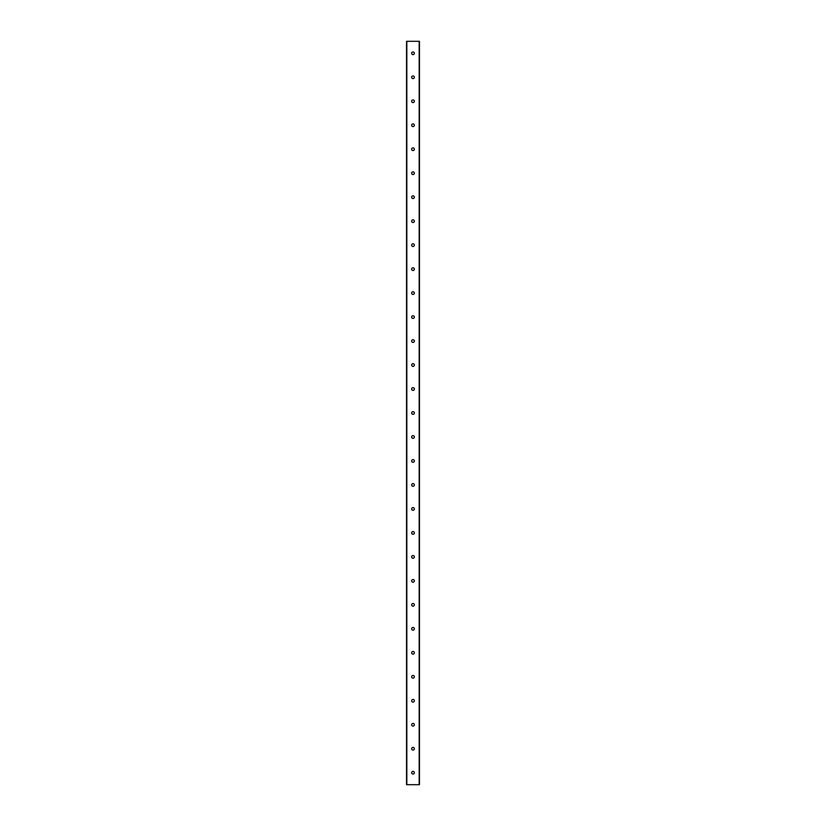<?xml version="1.0" encoding="UTF-8"?>
<svg xmlns="http://www.w3.org/2000/svg" width="826" height="826" viewBox="0 0 826 826"><rect width="100%" height="100%" fill="white"/><g stroke="black" fill="none" stroke-linecap="round" stroke-linejoin="round"><path stroke-width="1.24" d="M414.353 748.728A1.353 1.353 0 0 1 412.329 749.894A1.353 1.353 0 0 1 412.329 747.561A1.353 1.353 0 0 1 414.353 748.728M414.353 772.713A1.353 1.353 0 0 1 412.329 773.879A1.353 1.353 0 0 1 412.329 771.546A1.353 1.353 0 0 1 414.353 772.713M414.353 724.753A1.353 1.353 0 0 1 412.329 725.92A1.353 1.353 0 0 1 412.329 723.576A1.353 1.353 0 0 1 414.353 724.753M414.353 700.768A1.353 1.353 0 0 1 412.329 701.935A1.353 1.353 0 0 1 412.329 699.601A1.353 1.353 0 0 1 414.353 700.768M414.353 676.783A1.353 1.353 0 0 1 412.329 677.96A1.353 1.353 0 0 1 412.329 675.616A1.353 1.353 0 0 1 414.353 676.783M414.353 652.808A1.353 1.353 0 0 1 412.329 653.975A1.353 1.353 0 0 1 412.329 651.642A1.353 1.353 0 0 1 414.353 652.808M414.353 628.823A1.353 1.353 0 0 1 412.329 629.99A1.353 1.353 0 0 1 412.329 627.657A1.353 1.353 0 0 1 414.353 628.823M414.353 604.849A1.353 1.353 0 0 1 412.329 606.016A1.353 1.353 0 0 1 412.329 603.682A1.353 1.353 0 0 1 414.353 604.849M414.353 580.864A1.353 1.353 0 0 1 412.329 582.031A1.353 1.353 0 0 1 412.329 579.697A1.353 1.353 0 0 1 414.353 580.864M414.353 556.879A1.353 1.353 0 0 1 412.329 558.056A1.353 1.353 0 0 1 412.329 555.712A1.353 1.353 0 0 1 414.353 556.879M414.353 532.904A1.353 1.353 0 0 1 412.329 534.071A1.353 1.353 0 0 1 412.329 531.737A1.353 1.353 0 0 1 414.353 532.904M414.353 508.919A1.353 1.353 0 0 1 412.329 510.086A1.353 1.353 0 0 1 412.329 507.753A1.353 1.353 0 0 1 414.353 508.919M414.353 484.945A1.353 1.353 0 0 1 412.329 486.111A1.353 1.353 0 0 1 412.329 483.778A1.353 1.353 0 0 1 414.353 484.945M414.353 460.96A1.353 1.353 0 0 1 412.329 462.126A1.353 1.353 0 0 1 412.329 459.793A1.353 1.353 0 0 1 414.353 460.96M414.353 436.985A1.353 1.353 0 0 1 412.329 438.152A1.353 1.353 0 0 1 412.329 435.808A1.353 1.353 0 0 1 414.353 436.985M414.353 413A1.353 1.353 0 0 1 412.329 414.167A1.353 1.353 0 0 1 412.329 411.833A1.353 1.353 0 0 1 414.353 413M414.353 389.015A1.353 1.353 0 0 1 412.329 390.192A1.353 1.353 0 0 1 412.329 387.848A1.353 1.353 0 0 1 414.353 389.015M414.353 365.04A1.353 1.353 0 0 1 412.329 366.207A1.353 1.353 0 0 1 412.329 363.874A1.353 1.353 0 0 1 414.353 365.04M414.353 341.055A1.353 1.353 0 0 1 412.329 342.222A1.353 1.353 0 0 1 412.329 339.889A1.353 1.353 0 0 1 414.353 341.055M414.353 317.081A1.353 1.353 0 0 1 412.329 318.247A1.353 1.353 0 0 1 412.329 315.914A1.353 1.353 0 0 1 414.353 317.081M414.353 293.096A1.353 1.353 0 0 1 412.329 294.262A1.353 1.353 0 0 1 412.329 291.929A1.353 1.353 0 0 1 414.353 293.096M414.353 269.121A1.353 1.353 0 0 1 412.329 270.288A1.353 1.353 0 0 1 412.329 267.944A1.353 1.353 0 0 1 414.353 269.121M414.353 245.136A1.353 1.353 0 0 1 412.329 246.303A1.353 1.353 0 0 1 412.329 243.969A1.353 1.353 0 0 1 414.353 245.136M414.353 221.151A1.353 1.353 0 0 1 412.329 222.318A1.353 1.353 0 0 1 412.329 219.984A1.353 1.353 0 0 1 414.353 221.151M414.353 197.177A1.353 1.353 0 0 1 412.329 198.343A1.353 1.353 0 0 1 412.329 196.01A1.353 1.353 0 0 1 414.353 197.177M414.353 173.192A1.353 1.353 0 0 1 412.329 174.358A1.353 1.353 0 0 1 412.329 172.025A1.353 1.353 0 0 1 414.353 173.192M414.353 149.217A1.353 1.353 0 0 1 412.329 150.384A1.353 1.353 0 0 1 412.329 148.04A1.353 1.353 0 0 1 414.353 149.217M414.353 125.232A1.353 1.353 0 0 1 412.329 126.399A1.353 1.353 0 0 1 412.329 124.065A1.353 1.353 0 0 1 414.353 125.232M414.353 101.247A1.353 1.353 0 0 1 412.329 102.424A1.353 1.353 0 0 1 412.329 100.08A1.353 1.353 0 0 1 414.353 101.247M414.353 77.272A1.353 1.353 0 0 1 412.329 78.439A1.353 1.353 0 0 1 412.329 76.106A1.353 1.353 0 0 1 414.353 77.272M419.443 784.7L406.557 784.7L406.557 41.3L419.443 41.3L419.443 784.7M414.353 53.287A1.353 1.353 0 0 1 412.329 54.454A1.353 1.353 0 0 1 412.329 52.121A1.353 1.353 0 0 1 414.353 53.287M419.174 784.7L419.174 41.3M406.826 784.7L406.826 41.3"/></g></svg>
